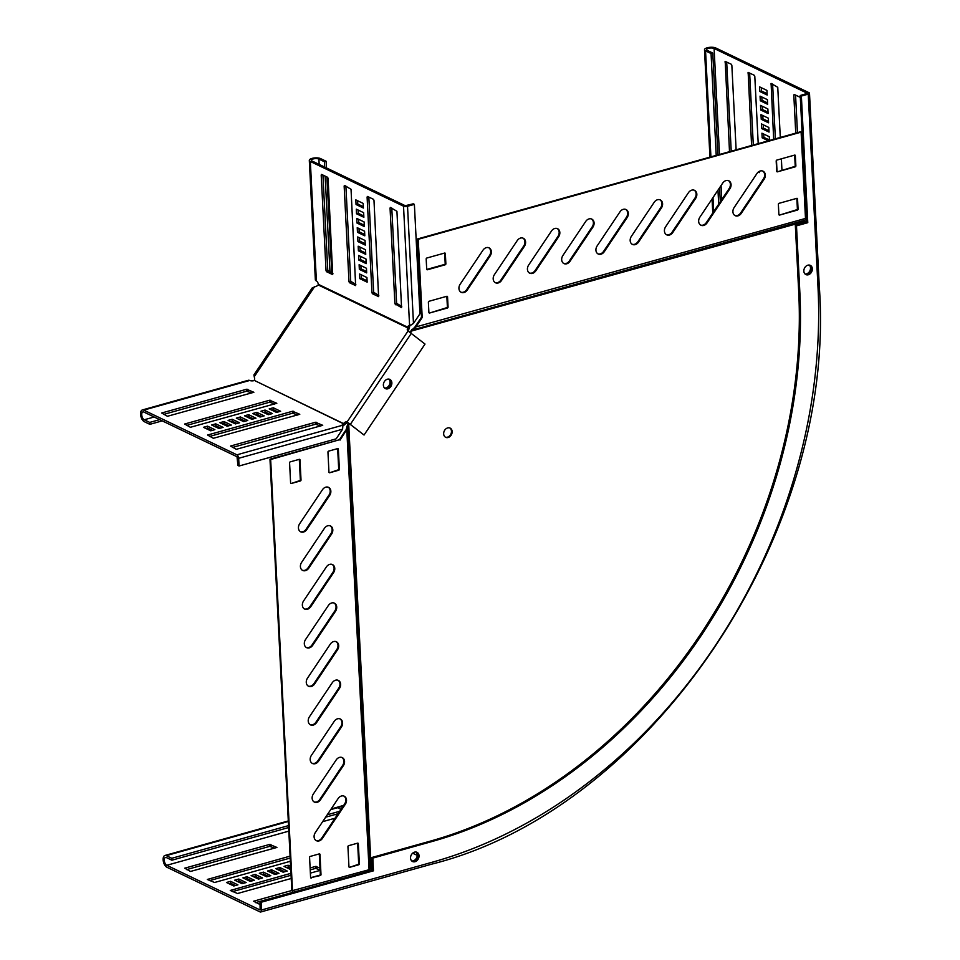 <?xml version="1.0" encoding="UTF-8"?>
<svg xmlns="http://www.w3.org/2000/svg" width="960" height="960" viewBox="0 0 960 960"><rect width="100%" height="100%" fill="white"/><g stroke="black" fill="none" stroke-linecap="round" stroke-linejoin="round"><path stroke-width="1.44" d="M460.896 292.164A5.784 4.548 115.6 0 0 466.62 289.68L489.456 255.6A5.784 4.548 115.6 0 0 490.668 251.388A5.784 4.548 115.6 0 0 488.7 247.704M490.14 255.936A5.784 4.548 115.6 0 0 491.352 251.712A5.784 4.548 115.6 0 0 489.06 247.848A5.784 4.548 115.6 0 0 482.976 250.188L460.14 284.256A5.784 4.548 115.6 0 0 461.232 292.344A5.784 4.548 115.6 0 0 467.316 290.004L490.14 255.936L489.456 255.6M529.38 272.988A5.784 4.548 115.6 0 0 535.116 270.516L557.952 236.436A5.784 4.548 115.6 0 0 559.164 232.224A5.784 4.548 115.6 0 0 557.196 228.54M558.636 236.76A5.784 4.548 115.6 0 0 559.848 232.548A5.784 4.548 115.6 0 0 557.556 228.684A5.784 4.548 115.6 0 0 551.472 231.024L528.636 265.092A5.784 4.548 115.6 0 0 529.716 273.18A5.784 4.548 115.6 0 0 535.8 270.84L558.636 236.76L557.952 236.436M495.144 282.576A5.784 4.548 115.6 0 0 500.868 280.092L523.704 246.024A5.784 4.548 115.6 0 0 524.916 241.8A5.784 4.548 115.6 0 0 522.948 238.116M524.388 246.348A5.784 4.548 115.6 0 0 525.6 242.136A5.784 4.548 115.6 0 0 523.308 238.26A5.784 4.548 115.6 0 0 517.224 240.6L494.388 274.68A5.784 4.548 115.6 0 0 495.48 282.756A5.784 4.548 115.6 0 0 501.552 280.428L524.388 246.348L523.704 246.024M563.628 263.412A5.784 4.548 115.6 0 0 569.364 260.928L592.2 226.848A5.784 4.548 115.6 0 0 593.4 222.636A5.784 4.548 115.6 0 0 591.444 218.952M592.884 227.184A5.784 4.548 115.6 0 0 594.096 222.972A5.784 4.548 115.6 0 0 591.804 219.096A5.784 4.548 115.6 0 0 585.72 221.436L562.884 255.516A5.784 4.548 115.6 0 0 563.964 263.592A5.784 4.548 115.6 0 0 570.048 261.252L592.884 227.184L592.2 226.848M597.876 253.824A5.784 4.548 115.6 0 0 603.612 251.34L626.436 217.272A5.784 4.548 115.6 0 0 627.648 213.048A5.784 4.548 115.6 0 0 625.692 209.364M627.132 217.596A5.784 4.548 115.6 0 0 628.344 213.384A5.784 4.548 115.6 0 0 626.04 209.52A5.784 4.548 115.6 0 0 619.968 211.848L597.132 245.928A5.784 4.548 115.6 0 0 598.212 254.016A5.784 4.548 115.6 0 0 604.296 251.676L627.132 217.596L626.436 217.272M632.124 244.248A5.784 4.548 115.6 0 0 637.86 241.764L660.684 207.684A5.784 4.548 115.6 0 0 661.896 203.472A5.784 4.548 115.6 0 0 659.94 199.788M661.38 208.02A5.784 4.548 115.6 0 0 662.592 203.796A5.784 4.548 115.6 0 0 660.288 199.932A5.784 4.548 115.6 0 0 654.204 202.272L631.38 236.34A5.784 4.548 115.6 0 0 632.46 244.428A5.784 4.548 115.6 0 0 638.544 242.088L661.38 208.02L660.684 207.684M666.372 234.66A5.784 4.548 115.6 0 0 672.108 232.176L694.932 198.108A5.784 4.548 115.6 0 0 696.144 193.884A5.784 4.548 115.6 0 0 694.188 190.2M695.628 198.432A5.784 4.548 115.6 0 0 696.84 194.22A5.784 4.548 115.6 0 0 694.536 190.344A5.784 4.548 115.6 0 0 688.452 192.684L665.628 226.764A5.784 4.548 115.6 0 0 666.708 234.84A5.784 4.548 115.6 0 0 672.792 232.512L695.628 198.432L694.932 198.108M700.62 225.072A5.784 4.548 115.6 0 0 706.344 222.588L729.18 188.52A5.784 4.548 115.6 0 0 730.392 184.308A5.784 4.548 115.6 0 0 728.436 180.624M729.876 188.844A5.784 4.548 115.6 0 0 731.076 184.632A5.784 4.548 115.6 0 0 728.784 180.768A5.784 4.548 115.6 0 0 722.7 183.108L699.864 217.176A5.784 4.548 115.6 0 0 700.956 225.264A5.784 4.548 115.6 0 0 707.04 222.924L729.876 188.844L729.18 188.52M734.868 215.496A5.784 4.548 115.6 0 0 740.592 213.012L763.428 178.932A5.784 4.548 115.6 0 0 764.64 174.72A5.784 4.548 115.6 0 0 762.684 171.036M764.112 179.268A5.784 4.548 115.6 0 0 765.324 175.056A5.784 4.548 115.6 0 0 763.032 171.18A5.784 4.548 115.6 0 0 756.948 173.52L734.112 207.6A5.784 4.548 115.6 0 0 735.204 215.676A5.784 4.548 115.6 0 0 741.288 213.336L764.112 179.268L763.428 178.932M809.316 265.068A5.112 4.032 -64.4 0 1 810.216 270.012A5.112 4.032 -64.4 0 1 806.496 273.876A5.112 4.032 -64.4 0 1 805.032 273.996M807.192 274.212A5.112 4.032 -64.4 0 1 805.332 274.26A5.112 4.032 115.6 0 0 807.192 274.212A5.112 4.032 115.6 0 0 810.984 270.108A5.112 4.032 115.6 0 0 809.712 265.14A5.112 4.032 -64.4 0 1 810.984 270.108A5.112 4.032 -64.4 0 1 807.192 274.212M328.224 487.2A5.784 4.548 -64.4 0 1 328.968 495.108L306.132 529.176A5.784 4.548 -64.4 0 1 302.82 531.708A5.784 4.548 -64.4 0 1 300.408 531.66M303.516 532.044A5.784 4.548 -64.4 0 1 300.744 531.852A5.784 4.548 -64.4 0 1 299.652 523.764L322.488 489.684A5.784 4.548 -64.4 0 1 328.572 487.356A5.784 4.548 -64.4 0 1 329.652 495.432L306.828 529.512A5.784 4.548 -64.4 0 1 303.516 532.044M332.136 564.42A5.784 4.548 -64.4 0 1 332.88 572.316L310.044 606.396A5.784 4.548 -64.4 0 1 306.732 608.928A5.784 4.548 -64.4 0 1 304.32 608.88M307.428 609.252A5.784 4.548 -64.4 0 1 304.656 609.06A5.784 4.548 -64.4 0 1 303.564 600.972L326.4 566.904A5.784 4.548 -64.4 0 1 332.484 564.564A5.784 4.548 -64.4 0 1 333.564 572.652L310.74 606.72A5.784 4.548 -64.4 0 1 307.428 609.252M330.18 525.816A5.784 4.548 -64.4 0 1 330.924 533.712L308.088 567.792A5.784 4.548 -64.4 0 1 304.776 570.324A5.784 4.548 -64.4 0 1 302.364 570.264M305.472 570.648A5.784 4.548 -64.4 0 1 302.7 570.456A5.784 4.548 -64.4 0 1 301.608 562.368L324.444 528.3A5.784 4.548 -64.4 0 1 330.528 525.96A5.784 4.548 -64.4 0 1 331.608 534.036L308.784 568.116A5.784 4.548 -64.4 0 1 305.472 570.648M334.08 603.024A5.784 4.548 -64.4 0 1 334.836 610.92L312 645A5.784 4.548 -64.4 0 1 308.688 647.532A5.784 4.548 -64.4 0 1 306.276 647.484M309.384 647.856A5.784 4.548 -64.4 0 1 306.612 647.664A5.784 4.548 -64.4 0 1 305.52 639.588L328.356 605.508A5.784 4.548 -64.4 0 1 334.44 603.168A5.784 4.548 -64.4 0 1 335.52 611.256L312.696 645.324A5.784 4.548 -64.4 0 1 309.384 647.856M336.036 641.628A5.784 4.548 -64.4 0 1 336.792 649.524L313.956 683.604A5.784 4.548 -64.4 0 1 310.644 686.136A5.784 4.548 -64.4 0 1 308.232 686.088M311.34 686.472A5.784 4.548 -64.4 0 1 308.568 686.268A5.784 4.548 -64.4 0 1 307.476 678.192L330.312 644.112A5.784 4.548 -64.4 0 1 336.396 641.772A5.784 4.548 -64.4 0 1 337.476 649.86L314.652 683.94A5.784 4.548 -64.4 0 1 311.34 686.472M337.992 680.232A5.784 4.548 -64.4 0 1 338.748 688.14L315.912 722.208A5.784 4.548 -64.4 0 1 312.6 724.74A5.784 4.548 -64.4 0 1 310.188 724.692M313.296 725.076A5.784 4.548 -64.4 0 1 310.524 724.884A5.784 4.548 -64.4 0 1 309.432 716.796L332.268 682.716A5.784 4.548 -64.4 0 1 338.352 680.388A5.784 4.548 -64.4 0 1 339.432 688.464L316.608 722.544A5.784 4.548 -64.4 0 1 313.296 725.076M339.948 718.848A5.784 4.548 -64.4 0 1 340.704 726.744L317.868 760.812A5.784 4.548 -64.4 0 1 314.556 763.344A5.784 4.548 -64.4 0 1 312.144 763.296M315.252 763.68A5.784 4.548 -64.4 0 1 312.48 763.488A5.784 4.548 -64.4 0 1 311.388 755.4L334.224 721.332A5.784 4.548 -64.4 0 1 340.308 718.992A5.784 4.548 -64.4 0 1 341.388 727.068L318.552 761.148A5.784 4.548 -64.4 0 1 315.252 763.68M341.904 757.452A5.784 4.548 -64.4 0 1 342.66 765.348L319.824 799.428A5.784 4.548 -64.4 0 1 316.512 801.96A5.784 4.548 -64.4 0 1 314.1 801.912M317.208 802.284A5.784 4.548 -64.4 0 1 314.436 802.092A5.784 4.548 -64.4 0 1 313.344 794.004L336.18 759.936A5.784 4.548 -64.4 0 1 342.264 757.596A5.784 4.548 -64.4 0 1 343.344 765.684L320.508 799.752A5.784 4.548 -64.4 0 1 317.208 802.284M343.86 796.056A5.784 4.548 -64.4 0 1 344.616 803.952L321.78 838.032A5.784 4.548 -64.4 0 1 318.468 840.564A5.784 4.548 -64.4 0 1 316.056 840.516M319.164 840.888A5.784 4.548 -64.4 0 1 316.392 840.696A5.784 4.548 -64.4 0 1 315.3 832.608L338.136 798.54A5.784 4.548 -64.4 0 1 344.22 796.2A5.784 4.548 -64.4 0 1 345.3 804.288L322.464 838.356A5.784 4.548 -64.4 0 1 319.164 840.888M411.732 860.952A5.112 4.032 115.6 0 0 417.204 854.856A5.112 4.032 115.6 0 0 416.016 852.012M412.032 861.204A5.112 4.032 115.6 0 0 417.888 855.18A5.112 4.032 115.6 0 0 416.4 852.084A5.112 4.032 -64.4 0 1 417.888 855.18A5.112 4.032 -64.4 0 1 412.032 861.204M384.552 388.032A5.112 4.032 115.6 0 0 390.024 381.936A5.112 4.032 115.6 0 0 388.836 379.104M384.852 388.296A5.112 4.032 115.6 0 0 390.72 382.272A5.112 4.032 115.6 0 0 389.232 379.176A5.112 4.032 -64.4 0 1 389.64 386.004A5.112 4.032 -64.4 0 1 384.852 388.296M445.356 437.136A5.112 4.032 115.6 0 0 451.464 431.196A5.112 4.032 115.6 0 0 449.772 427.956M443.664 433.896A5.112 4.032 115.6 0 0 445.692 437.328A5.112 4.032 115.6 0 0 450.096 436.404A5.112 4.032 115.6 0 0 452.148 431.52A5.112 4.032 115.6 0 0 450.12 428.1A5.112 4.032 115.6 0 0 445.716 429.024A5.112 4.032 115.6 0 0 443.664 433.896M348.708 423.18L347.952 427.8L346.74 427.764L346.884 426.432L348.096 426.456L370.5 868.644L372.108 867.996L372.216 870.312M292.524 891.132L270.66 459.516L339.372 439.764L269.976 459.192L291.84 890.808L369.072 869.712A2.892 1.008 -2.9 0 0 370.296 869.016L370.5 868.644M371.436 868.176L371.556 870.492M409.8 332.004L414.768 327.252L805.488 218.436A2.892 1.464 74.4 0 1 805.116 220.128L804.732 220.62A1.656 0.84 -105.6 0 0 804.528 221.58L804.576 222.6L806.628 222.024M371.196 868.248L348.72 424.524L349.332 423.612L348.36 422.988A3.3 2.004 -51.3 0 0 345.072 424.344L254.208 380.352A3.3 2.004 -51.3 0 0 254.568 378.06L253.896 374.952L312.252 287.856L316.02 286.356A3.3 2.004 128.7 0 0 318.156 284.916L318.324 284.316A3.3 1.68 74.4 0 0 316.392 280.932L310.344 161.484A6.192 2.172 177.1 0 1 309.3 160.368A6.192 2.172 177.1 0 1 313.632 158.064A6.192 2.172 177.1 0 1 320.616 158.616L326.124 161.256L324.408 161.736L324.684 167.064M410.436 332.436L412.476 330.384L804.732 220.62M804.552 222.084L806.604 221.508M410.22 331.392L804.528 221.58M348.036 424.188L346.884 426.432M346.74 427.764L346.116 429.708L346.8 430.032L369.072 869.712M370.296 869.016L347.952 427.8L340.056 440.1M269.976 459.192L270.66 459.516M299.28 459.336A0.828 0.648 -64.4 0 1 300 459.924L301.02 480A0.828 0.648 -64.4 0 1 300.372 480.96L291.324 483.492A0.828 0.648 -64.4 0 1 290.604 482.916L289.584 462.84A0.828 0.648 -64.4 0 1 290.232 461.868L299.28 459.336A0.828 0.648 -64.4 0 1 299.316 459.588L300.324 479.664A0.828 0.648 -64.4 0 1 299.676 480.636L291.324 483.492M337.632 448.608A0.828 0.648 -64.4 0 1 338.352 449.184L339.372 469.26A0.828 0.648 -64.4 0 1 338.724 470.232L329.688 472.752A0.828 0.648 -64.4 0 1 328.956 472.176L327.948 452.1A0.828 0.648 -64.4 0 1 328.596 451.14L337.632 448.608A0.828 0.648 -64.4 0 1 337.668 448.86L338.688 468.936A0.828 0.648 -64.4 0 1 338.04 469.896L329.688 472.752M349.668 867.312A0.828 0.648 -64.4 0 1 348.948 866.736L347.928 846.66A0.828 0.648 -64.4 0 1 348.576 845.688L357.624 843.168A0.828 0.648 -64.4 0 1 358.344 843.744L359.364 863.82A0.828 0.648 -64.4 0 1 358.716 864.78L349.668 867.312L358.02 864.456A0.828 0.648 -64.4 0 0 358.668 863.484L357.66 843.408A0.828 0.648 -64.4 0 0 357.6 843.168M311.316 878.052A0.828 0.648 -64.4 0 1 310.596 877.464L309.576 857.388A0.828 0.648 -64.4 0 1 310.224 856.428L319.26 853.896A0.828 0.648 -64.4 0 1 319.992 854.472L321 874.548A0.828 0.648 -64.4 0 1 320.352 875.52L310.656 877.728M339.372 439.764L346.116 429.708M319.248 853.896A0.828 0.648 -64.4 0 1 319.296 854.148L320.316 874.224A0.828 0.648 -64.4 0 1 319.668 875.184L310.644 877.716M411.948 329.328L412.476 330.384L415.452 327.576L422.196 317.52L421.512 317.184L414.768 327.252M413.184 328.596L413.712 329.652L805.116 220.128M421.512 317.184L417.552 238.956L418.236 239.292L422.196 317.52M805.488 218.436L801.108 132.144L800.424 131.82L417.552 238.956M426.744 269.436L444.54 264.456A0.828 0.648 115.6 0 0 445.188 263.484L444.672 253.296A0.828 0.648 115.6 0 0 444.612 253.044M429.612 313.008L446.736 307.692A0.828 0.648 115.6 0 0 447.372 306.732L446.856 296.532A0.828 0.648 115.6 0 0 446.808 296.292L429.012 301.272A0.828 0.648 115.6 0 0 428.376 302.232L428.892 312.42A0.828 0.648 115.6 0 0 429.612 313.008L447.42 308.016A0.828 0.648 115.6 0 0 448.068 307.056L447.552 296.868A0.828 0.648 115.6 0 0 446.82 296.28M779.616 215.064L796.728 209.748A0.828 0.648 115.6 0 0 797.376 208.788L796.86 198.588A0.828 0.648 115.6 0 0 796.812 198.348L779.016 203.328A0.828 0.648 115.6 0 0 778.368 204.288L778.884 214.476A0.828 0.648 115.6 0 0 779.616 215.064L797.424 210.084A0.828 0.648 115.6 0 0 798.06 209.112L797.544 198.924A0.828 0.648 115.6 0 0 796.824 198.348M777.42 171.828L794.544 166.512A0.828 0.648 115.6 0 0 795.192 165.552L794.676 155.352A0.828 0.648 115.6 0 0 794.616 155.112L776.832 160.092A0.828 0.648 115.6 0 0 776.184 161.052L776.7 171.24A0.828 0.648 115.6 0 0 777.42 171.828L795.228 166.836A0.828 0.648 115.6 0 0 795.876 165.876L795.36 155.688A0.828 0.648 115.6 0 0 794.64 155.1M801.108 132.144L418.236 239.292M426.696 269.184A0.828 0.648 115.6 0 0 427.416 269.76L445.224 264.78A0.828 0.648 115.6 0 0 445.872 263.82L445.356 253.62A0.828 0.648 115.6 0 0 444.636 253.044L426.828 258.024A0.828 0.648 115.6 0 0 426.18 258.996L426.696 269.184M807.852 265.188A5.112 4.032 115.6 0 0 803.964 269.688A5.112 4.032 115.6 0 0 805.884 274.584A5.112 4.032 115.6 0 0 808.332 274.764A5.112 4.032 115.6 0 0 812.22 270.264A5.112 4.032 115.6 0 0 810.312 265.356A5.112 4.032 115.6 0 0 807.852 265.188M419.04 855.732A5.112 4.032 -64.4 0 1 416.976 860.604A5.112 4.032 -64.4 0 1 412.572 861.54A5.112 4.032 -64.4 0 1 410.544 858.108A5.112 4.032 -64.4 0 1 412.608 853.236A5.112 4.032 -64.4 0 1 417 852.312A5.112 4.032 -64.4 0 1 419.04 855.732M430.584 841.056L431.724 841.608L372.828 858.096L373.464 870.828L261.144 902.268L261.528 909.984A2.892 1.464 74.4 0 1 260.7 912A2.892 1.464 74.4 0 1 260.064 911.916L166.872 867.228A6.192 3.144 74.4 0 1 163.272 861.024A6.192 3.144 74.4 0 1 164.916 855.468A6.192 3.144 74.4 0 1 166.284 855.636L171.792 858.288L171.888 860.208L166.38 857.568A4.128 2.1 74.4 0 0 165.468 857.46A4.128 2.1 74.4 0 0 164.376 861.156A4.128 2.1 74.4 0 0 166.776 865.296L260.148 910.008L259.992 901.716L372.324 870.288L371.676 857.544L430.584 841.056A470.52 370.356 115.6 0 0 798.696 291.696L795.336 225.3L806.64 222.132L800.22 95.508L807.432 93.324L714.108 48.48A4.128 1.452 -2.9 0 0 709.452 48.108A4.128 1.452 -2.9 0 0 706.56 49.644A4.128 1.452 -2.9 0 0 707.256 50.4L712.764 53.04L717.924 154.908M338.076 813.708L325.632 817.188M288.636 827.544L171.888 860.208M290.604 866.424L288.108 865.224L284.004 866.376L290.772 869.628M287.232 871.056L279.888 867.528L275.784 868.68L283.128 872.196L287.232 871.056M279.012 873.348L271.668 869.832L267.564 870.972L274.908 874.5L279.012 873.348M270.792 875.652L263.448 872.124L259.344 873.276L266.688 876.804L270.792 875.652M291.828 890.508L253.584 901.212L260.136 904.572M342.228 878.7L340.284 877.776M246.144 882.552L238.788 879.024L234.684 880.176L242.028 883.704L246.144 882.552M254.352 880.248L247.008 876.732L242.904 877.872L250.248 881.4L254.352 880.248M262.572 877.956L255.228 874.428L251.124 875.58L258.468 879.096L262.572 877.956M290.952 873.324L230.268 890.46L237.528 893.508L291.216 878.472M320.004 868.044L315.564 866.436L310.116 867.96M310.368 873.12L320.124 870.384M290.088 856.128L207.324 879.456L214.572 882.492L290.34 861.288M190.476 871.452L276.912 847.452L269.664 844.416L184.728 868.176L190.476 871.452M237.924 884.856L230.58 881.328L226.464 882.48L233.808 885.996L237.924 884.856M372.828 858.096L371.676 857.544M431.724 841.608A470.52 370.356 115.6 0 0 799.848 292.248L796.488 225.852L807.78 222.684L801.372 96.06L808.224 94.14A2.892 1.008 -2.9 0 0 809.496 93.228A2.892 1.008 -2.9 0 0 809.004 92.7L715.824 48A6.192 2.172 -2.9 0 0 708.828 47.448A6.192 2.172 -2.9 0 0 704.496 49.752A6.192 2.172 -2.9 0 0 705.552 50.88L711.06 53.52L712.764 53.04M290.7 868.356L288.204 867.156L286.572 867.612M284.76 871.74L279.984 869.46L278.352 869.916M276.54 874.044L271.764 871.752L270.144 872.208M268.32 876.348L263.544 874.056L261.924 874.512M339.684 877.932L339.768 879.396L255.48 902.64M243.66 883.248L238.896 880.956L237.264 881.412M251.88 880.944L247.116 878.652L245.484 879.108M260.1 878.64L255.324 876.36L253.704 876.816M320.1 869.976L315.66 868.368L310.212 869.892M291.048 875.256L232.524 891.624M290.184 858.06L209.58 880.62M274.752 848.22L269.76 846.348L186.624 869.604M235.44 885.54L230.676 883.26L229.044 883.716M339.696 811.296L327.252 814.776M288.54 825.612L171.792 858.288M720.3 201.768L719.592 187.74M718.692 204.18L717.972 190.152M716.22 155.388L711.06 53.52M261.144 902.268L259.992 901.716M373.464 870.828L372.324 870.288M230.676 883.26L230.58 881.328M255.324 876.36L255.228 874.428M247.116 878.652L247.008 876.732M238.896 880.956L238.788 879.024M263.544 874.056L263.448 872.124M271.764 871.752L271.668 869.832M279.984 869.46L279.888 867.528M288.204 867.156L288.108 865.224M768.348 140.796L762.168 137.832L761.94 133.2L769.284 136.716L769.476 140.484M769.044 132.084L761.7 128.568L761.472 123.936L768.816 127.452L769.044 132.084M795.744 133.128L793.812 95.004L794.232 94.452L800.316 97.38M805.248 194.628L804.252 194.172M767.64 104.292L760.296 100.764L760.056 96.132L767.4 99.66L767.64 104.292M768.108 113.556L760.764 110.028L760.524 105.396L767.868 108.924L768.108 113.556M768.576 122.82L761.232 119.292L760.992 114.66L768.348 118.188L768.576 122.82M773.664 139.308L771.096 83.412L777.756 87.288L780.288 137.448M781.368 158.82L781.944 170.04M751.584 145.488L748.152 72.408L754.296 75.288L754.8 76.284L758.208 143.628M759.612 171.216L759.408 172.596L758.22 172.092M729.504 151.668L725.196 61.392L731.352 64.284L731.844 65.268L736.128 149.808M767.172 95.028L759.828 91.5L759.588 86.868L766.932 90.396L767.172 95.028M796.488 225.852L795.336 225.3M769.452 140.016L763.884 137.352L763.716 134.052M768.984 130.752L763.416 128.088L763.248 124.788M797.46 132.648L795.564 95.076M805.176 193.32L804.192 192.84M767.568 102.96L762 100.284L761.844 96.984M768.036 112.224L762.48 109.548L762.312 106.248M768.504 121.488L762.948 118.824L762.78 115.524M777.024 171.408L776.472 160.308M775.38 138.828L772.608 84.072M753.3 145.008L749.652 73.056M731.22 151.188L726.696 62.052M767.1 93.696L761.532 91.02L761.364 87.72M801.372 96.06L800.22 95.508M807.78 222.684L806.64 222.132M761.532 91.02L759.828 91.5M762.948 118.824L761.232 119.292M762.48 109.548L760.764 110.028M762 100.284L760.296 100.764M763.416 128.088L761.7 128.568M763.884 137.352L762.168 137.832M390.792 386.556A5.112 4.032 -64.4 0 1 385.404 388.62A5.112 4.032 -64.4 0 1 384.444 381.468A5.112 4.032 -64.4 0 1 389.832 379.392A5.112 4.032 -64.4 0 1 390.792 386.556M408.696 331.32A3.3 2.004 128.7 0 1 409.008 328.92L407.904 327.288A3.3 1.68 74.4 0 1 408.852 325.548A3.3 1.68 74.4 0 1 409.584 325.632L411.42 324.816M349.332 423.612L364.044 435.036L425.016 344.064L408.048 330.972A3.3 2.004 128.7 0 1 407.808 330.828A3.3 2.004 128.7 0 1 407.724 327.888L318.156 284.916M364.044 435.036L347.076 421.956A3.3 2.004 -51.3 0 0 343.788 423.312L343.308 423.672A3.3 1.152 -2.9 0 0 342.324 424.572A3.3 1.152 -2.9 0 0 342.888 425.172L342.6 429.204L336.144 438.84L239.064 466.008L237.912 465.456L237.024 456.744L143.832 412.044A4.128 2.1 -105.6 0 0 142.92 411.936A4.128 2.1 -105.6 0 0 141.828 415.632A4.128 2.1 -105.6 0 0 144.228 419.772L149.736 422.412L159.66 419.64M409.008 328.92L409.62 326.808L407.904 327.288L318.324 284.316M330 272.076L325.14 176.124M331.776 272.928L326.916 176.976M326.46 167.916L326.124 161.256M409.992 325.464L413.472 323.448L419.928 313.812L414.384 204.372L413.232 203.82L405.24 205.704L312.048 161.004A4.128 1.452 177.1 0 1 311.352 160.26A4.128 1.452 177.1 0 1 314.244 158.724A4.128 1.452 177.1 0 1 318.9 159.096L324.408 161.736M414.384 204.372L407.532 206.292A2.892 1.008 177.1 0 1 403.524 206.184L310.344 161.484M309.3 160.368L315.348 279.816A6.192 2.172 -2.9 0 0 316.392 280.932M355.824 199.872L363.168 203.4L363.396 208.032L356.052 204.516L355.824 199.872M356.052 204.516L357.768 204.036L357.6 200.736M363.336 206.7L357.768 204.036M321.192 174.984L321.612 174.432L327.576 177.288L328.08 178.284L332.688 274.596L326.544 271.716L326.04 270.72L321.192 174.984L322.188 174.708M332.904 273.468L327.756 270.24L322.932 175.056M344.148 185.988L344.568 185.436L351.036 189.288L355.644 285.612L349.488 282.72L348.996 281.736L344.148 185.988L345.132 185.712M355.848 284.472L350.712 281.256L345.888 186.072M367.092 197.004L367.512 196.452L373.488 199.308L373.98 200.304L378.6 296.616L372.444 293.736L371.952 292.74L367.092 197.004L368.088 196.716M378.804 295.488L373.656 292.26L368.832 197.076M359.808 278.64L359.58 273.996L366.924 277.524L367.152 282.156L359.808 278.64L361.524 278.16L361.356 274.86M367.092 280.824L361.524 278.16M357.468 232.308L357.228 227.676L364.572 231.192L364.812 235.824L357.468 232.308L359.172 231.828L359.004 228.528M364.74 234.492L359.172 231.828M357 223.044L356.76 218.412L364.104 221.928L364.344 226.56L357 223.044L358.704 222.564L358.536 219.264M364.272 225.228L358.704 222.564M390.048 208.008L390.468 207.456L396.936 211.308L401.544 307.632L394.896 303.756L390.048 208.008L391.044 207.732M401.76 306.492L396.612 303.276L391.788 208.092M356.52 213.78L356.292 209.148L363.636 212.664L363.876 217.296L356.52 213.78L358.236 213.3L358.068 210M363.804 215.964L358.236 213.3M357.936 241.572L357.696 236.94L365.04 240.468L365.28 245.1L357.936 241.572L359.652 241.092L359.484 237.792M365.208 243.768L359.652 241.092M358.404 250.836L358.164 246.204L365.508 249.732L365.748 254.364L358.404 250.836L360.12 250.356L359.952 247.056M365.676 253.032L360.12 250.356M358.872 260.1L358.632 255.468L365.988 258.996L366.216 263.628L358.872 260.1L360.588 259.62L360.42 256.32M366.144 262.296L360.588 259.62M359.34 269.364L359.112 264.732L366.456 268.26L366.684 272.892L359.34 269.364L361.056 268.884L360.888 265.584M366.624 271.56L361.056 268.884M409.62 326.808A3.3 1.68 74.4 0 1 409.98 325.524M345.072 424.344L343.416 425.604L343.308 423.672L254.208 380.352M239.064 466.008L238.668 458.292A2.892 1.464 -105.6 0 0 236.928 454.812L143.736 410.124A6.192 3.144 -105.6 0 0 142.368 409.944A6.192 3.144 -105.6 0 0 140.724 415.5A6.192 3.144 -105.6 0 0 144.324 421.704L149.832 424.344L149.736 422.412M162.228 420.876L149.832 424.344M142.368 409.944L248.328 380.292A6.192 3.144 74.4 0 1 249.696 380.472A3.3 1.152 -2.9 0 0 253.74 380.712M265.068 410.052L260.964 411.204L268.308 414.732L272.412 413.58L265.068 410.052L265.164 411.984L263.544 412.44M269.94 414.276L265.164 411.984M256.848 412.356L252.744 413.508L260.088 417.024L264.192 415.872L256.848 412.356L256.944 414.288L255.324 414.744M261.72 416.568L256.944 414.288M248.628 414.66L244.524 415.8L251.868 419.328L255.972 418.176L248.628 414.66L248.724 416.58L247.104 417.036M253.5 418.872L248.724 416.58M240.408 416.952L236.304 418.104L243.648 421.632L247.752 420.48L240.408 416.952L240.516 418.884L238.884 419.34M245.28 421.176L240.516 418.884M215.76 423.852L211.644 425.004L218.988 428.532L223.104 427.38L215.76 423.852L215.856 425.784L214.224 426.24M220.62 428.076L215.856 425.784M236.292 449.316L322.728 425.316L315.48 422.268L230.556 446.04L236.292 449.316M320.568 426.072L315.576 424.2L232.44 447.468M223.98 421.56L219.864 422.7L227.208 426.228L231.324 425.076L223.98 421.56L224.076 423.48L222.444 423.936M228.84 425.772L224.076 423.48M232.188 419.256L228.084 420.408L235.428 423.924L239.544 422.772L232.188 419.256L232.296 421.188L230.664 421.644M237.06 423.468L232.296 421.188M273.288 407.76L269.184 408.9L276.528 412.428L280.632 411.276L273.288 407.76L273.384 409.68L271.752 410.136M278.16 411.972L273.384 409.68M213.336 438.3L299.784 414.3L292.524 411.264L207.6 435.024L213.336 438.3M297.624 415.068L292.632 413.196L209.496 436.452M190.392 427.296L276.828 403.296L269.58 400.248L184.644 424.02L190.392 427.296M274.668 404.052L269.676 402.18L186.54 425.448M167.436 416.28L253.872 392.28L246.624 389.244L161.688 413.004L167.436 416.28M251.712 393.048L246.72 391.176L163.584 414.432M212.4 430.368L207.636 428.088L206.004 428.544M207.54 426.156L203.424 427.308L210.768 430.824L214.884 429.672L207.54 426.156L207.636 428.088M320.352 875.52L319.668 875.184M321 874.548L320.316 874.224M319.992 854.472L319.296 854.148M358.716 864.78L358.02 864.456M359.364 863.82L358.668 863.484M358.344 843.744L357.66 843.408M338.352 449.184L337.668 448.86M338.724 470.232L338.04 469.896M339.372 469.26L338.688 468.936M300 459.924L299.316 459.588M300.372 480.96L299.676 480.636M301.02 480L300.324 479.664M322.464 838.356L321.78 838.032M345.3 804.288L344.616 803.952M320.508 799.752L319.824 799.428M343.344 765.684L342.66 765.348M318.552 761.148L317.868 760.812M341.388 727.068L340.704 726.744M316.608 722.544L315.912 722.208M339.432 688.464L338.748 688.14M314.652 683.94L313.956 683.604M337.476 649.86L336.792 649.524M312.696 645.324L312 645M335.52 611.256L334.836 610.92M308.784 568.116L308.088 567.792M331.608 534.036L330.924 533.712M310.74 606.72L310.044 606.396M333.564 572.652L332.88 572.316M306.828 529.512L306.132 529.176M329.652 495.432L328.968 495.108M795.36 155.688L794.676 155.352M795.876 165.876L795.192 165.552M795.228 166.836L794.544 166.512M797.544 198.924L796.86 198.588M798.06 209.112L797.376 208.788M797.424 210.084L796.728 209.748M447.552 296.868L446.856 296.532M448.068 307.056L447.372 306.732M447.42 308.016L446.736 307.692M427.416 269.76L426.756 269.448M445.356 253.62L444.672 253.296M445.872 263.82L445.188 263.484M445.224 264.78L444.54 264.456M741.288 213.336L740.592 213.012M707.04 222.924L706.344 222.588M672.792 232.512L672.108 232.176M638.544 242.088L637.86 241.764M604.296 251.676L603.612 251.34M570.048 261.252L569.364 260.928M501.552 280.428L500.868 280.092M535.8 270.84L535.116 270.516M467.316 290.004L466.62 289.68M336.588 815.928A4.128 2.1 74.4 0 1 335.868 814.332M335.064 818.196L322.632 821.676M288.816 831.144L166.776 865.296M417.204 855.36L412.656 853.188M808.224 94.14L817.992 287.172A492.396 387.576 115.6 0 1 432.768 862.068L261.528 909.984M432.768 862.068A2.892 1.464 74.4 0 1 431.94 864.084L260.7 912M343.668 805.368L336.144 807.552A6.192 3.144 74.4 0 1 337.524 807.72L330.696 809.628M288.324 821.484L166.284 855.636M343.176 806.1A482.892 380.112 115.6 0 1 337.524 807.72L340.98 809.376M817.992 287.172A2.892 1.008 -2.9 0 0 819.276 286.248C837.42 532.104 651.984 808.908 431.94 864.084M798.696 291.696L799.848 292.248M269.76 846.348L269.664 844.416M270.9 846.372L270.804 844.44M315.66 868.368L315.564 866.436M316.812 868.392L316.716 866.46M338.616 879.372L338.556 878.256M721.764 199.584L721.056 185.568M719.472 154.464L714.108 48.48M713.688 211.632L712.98 197.616M710.916 156.864L705.552 50.88M725.952 61.692L724.956 61.968M748.908 72.708L747.912 72.984M771.852 83.712L770.868 83.988M794.808 94.716L793.812 95.004M348.36 422.988L347.076 421.956L408.048 330.972M254.172 376.836L314.58 286.704M350.484 424.164L411.444 333.18M319.176 164.424L318.9 159.096M413.472 323.448L407.532 206.292M326.04 270.72L327.756 270.24M326.544 271.716L328.248 271.236M348.996 281.736L350.712 281.256M349.488 282.72L351.204 282.24M371.952 292.74L373.656 292.26M372.444 293.736L374.16 293.256M394.896 303.756L396.612 303.276M395.4 304.74L397.116 304.26M409.584 325.632L403.524 206.184M154.152 417L144.228 419.772M342.6 429.204L238.668 458.292M342.888 425.172L236.928 454.812M249.696 380.472L143.736 410.124M316.632 422.304L316.728 424.224M315.48 422.268L315.576 424.2M293.676 411.288L293.772 413.22M292.524 411.264L292.632 413.196M270.72 400.284L270.816 402.216M269.58 400.248L269.676 402.18M247.764 389.268L247.872 391.2M246.624 389.244L246.72 391.176M336.144 807.552L331.164 808.944M288.3 820.944L164.916 855.468M819.276 286.248L809.496 93.228M712.776 213.012L712.056 198.984M709.944 157.14L704.496 49.752"/></g></svg>
